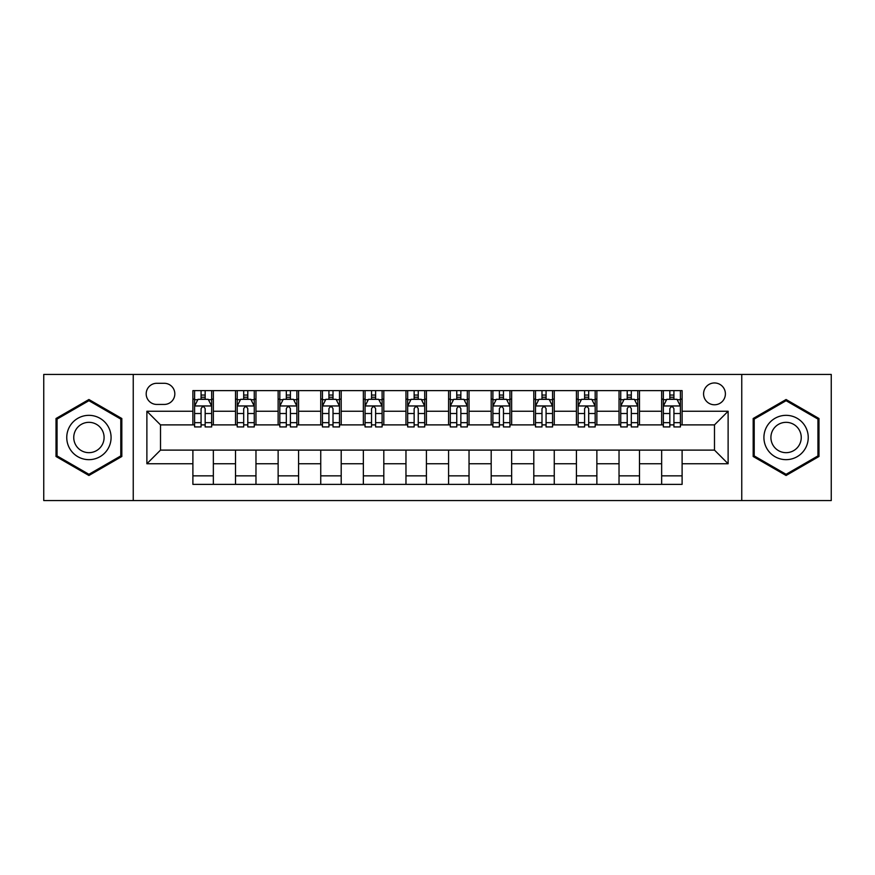 <?xml version="1.0" encoding="UTF-8"?>
<svg xmlns="http://www.w3.org/2000/svg" width="875" height="875" viewBox="0 0 875 875"><rect width="100%" height="100%" fill="white"/><g stroke="black" fill="none" stroke-linecap="round" stroke-linejoin="round"><path stroke-width="1.31" d="M714.492 382.955A10.905 10.905 0 0 0 703.577 393.859A10.905 10.905 0 0 0 714.492 404.775A10.905 10.905 0 0 0 725.397 393.859A10.905 10.905 0 0 0 714.492 382.955M741.759 500.566L831.25 500.566L831.25 374.434L741.759 374.434L741.759 500.566L133.241 500.566L133.241 374.434L43.75 374.434L43.75 500.566L133.241 500.566M156.756 404.436L164.259 404.436A10.566 10.566 0 0 0 174.825 393.859A10.566 10.566 0 0 0 164.259 383.294L156.756 383.294A10.566 10.566 0 0 0 146.191 393.859A10.566 10.566 0 0 0 156.756 404.436M741.759 374.434L133.241 374.434M192.894 463.75L146.88 463.75L146.88 411.25L192.894 411.25L192.894 424.889L160.508 424.889L160.508 450.111L192.894 450.111L192.894 484.378L682.106 484.378L682.106 450.111L714.492 450.111L714.492 424.889L682.106 424.889L682.106 411.25L728.12 411.25L728.12 463.75L682.106 463.75M682.106 411.25L682.106 390.622L192.894 390.622L192.894 411.25M661.653 390.622L661.653 424.889L663.348 424.889M669.834 424.889L673.925 424.889M680.4 424.889L682.106 424.889M661.653 424.889L637.788 424.889M619.03 390.622L619.03 424.889L620.736 424.889M627.211 424.889L631.302 424.889M619.03 424.889L595.175 424.889M576.417 390.622L576.417 424.889L578.123 424.889M584.598 424.889L588.689 424.889M576.417 424.889L552.552 424.889M533.805 390.622L533.805 424.889L535.511 424.889M541.986 424.889L546.077 424.889M533.805 424.889L509.939 424.889M491.192 390.622L491.192 424.889L492.898 424.889M499.373 424.889L503.464 424.889M491.192 424.889L467.327 424.889M448.58 390.622L448.58 424.889L450.286 424.889M456.761 424.889L460.852 424.889M448.58 424.889L424.714 424.889M405.967 390.622L405.967 424.889L407.673 424.889M414.148 424.889L418.239 424.889M405.967 424.889L382.102 424.889M363.355 390.622L363.355 424.889L365.061 424.889M371.536 424.889L375.627 424.889M363.355 424.889L339.489 424.889M320.742 390.622L320.742 424.889L322.448 424.889M328.923 424.889L333.014 424.889M320.742 424.889L296.877 424.889M278.13 390.622L278.13 424.889L279.825 424.889M286.311 424.889L290.402 424.889M278.13 424.889L254.264 424.889M235.506 390.622L235.506 424.889L237.213 424.889M243.698 424.889L247.789 424.889M235.506 424.889L211.652 424.889M192.894 424.889L194.6 424.889M201.075 424.889L205.166 424.889M192.894 450.111L213.347 450.111L213.347 484.378M682.106 450.111L213.347 450.111M213.347 390.622L213.347 424.889M192.894 399.153L194.6 399.153M201.075 399.153L205.166 399.153M211.652 399.153L213.347 399.153M192.894 475.847L213.347 475.847M235.506 450.111L235.506 484.378M255.97 390.622L255.97 424.889M235.506 399.153L237.213 399.153M243.698 399.153L247.789 399.153M254.264 399.153L255.97 399.153M255.97 450.111L255.97 484.378M235.506 475.847L255.97 475.847M278.13 450.111L278.13 484.378M298.583 450.111L298.583 484.378M278.13 475.847L298.583 475.847M298.583 390.622L298.583 424.889M278.13 399.153L279.825 399.153M286.311 399.153L290.402 399.153M296.877 399.153L298.583 399.153M320.742 450.111L320.742 484.378M341.195 450.111L341.195 484.378M320.742 475.847L341.195 475.847M341.195 390.622L341.195 424.889M320.742 399.153L322.448 399.153M328.923 399.153L333.014 399.153M339.489 399.153L341.195 399.153M363.355 450.111L363.355 484.378M383.808 450.111L383.808 484.378M363.355 475.847L383.808 475.847M383.808 390.622L383.808 424.889M363.355 399.153L365.061 399.153M371.536 399.153L375.627 399.153M382.102 399.153L383.808 399.153M405.967 450.111L405.967 484.378M426.42 450.111L426.42 484.378M405.967 475.847L426.42 475.847M426.42 390.622L426.42 424.889M405.967 399.153L407.673 399.153M414.148 399.153L418.239 399.153M424.714 399.153L426.42 399.153M448.58 450.111L448.58 484.378M469.033 450.111L469.033 484.378M448.58 475.847L469.033 475.847M469.033 390.622L469.033 424.889M448.58 399.153L450.286 399.153M456.761 399.153L460.852 399.153M467.327 399.153L469.033 399.153M491.192 450.111L491.192 484.378M511.645 450.111L511.645 484.378M491.192 475.847L511.645 475.847M511.645 390.622L511.645 424.889M491.192 399.153L492.898 399.153M499.373 399.153L503.464 399.153M509.939 399.153L511.645 399.153M533.805 450.111L533.805 484.378M554.258 450.111L554.258 484.378M533.805 475.847L554.258 475.847M554.258 390.622L554.258 424.889M533.805 399.153L535.511 399.153M541.986 399.153L546.077 399.153M552.552 399.153L554.258 399.153M576.417 450.111L576.417 484.378M596.87 450.111L596.87 484.378M576.417 475.847L596.87 475.847M596.87 390.622L596.87 424.889M576.417 399.153L578.123 399.153M584.598 399.153L588.689 399.153M595.175 399.153L596.87 399.153M619.03 450.111L619.03 484.378M639.494 450.111L639.494 484.378M619.03 475.847L639.494 475.847M639.494 390.622L639.494 424.889M619.03 399.153L620.736 399.153M627.211 399.153L631.302 399.153M637.788 399.153L639.494 399.153M661.653 450.111L661.653 484.378M661.653 475.847L682.106 475.847M661.653 399.153L663.348 399.153M669.834 399.153L673.925 399.153M680.4 399.153L682.106 399.153M160.508 424.889L146.88 411.25M160.508 450.111L146.88 463.75M728.12 411.25L714.492 424.889M728.12 463.75L714.492 450.111M88.922 475.486L121.822 456.498L121.822 418.502L88.922 399.514L56.022 418.502L56.022 456.498L88.922 475.486M818.978 418.502L786.078 399.514L753.178 418.502L753.178 456.498L786.078 475.486L818.978 456.498L818.978 418.502M205.166 395.052L201.075 395.052M211.652 422.658L205.166 422.658L205.166 426.934L211.652 426.934L211.652 406.131L208.239 399.317L198.012 399.317L194.6 406.131L194.6 426.934L201.075 426.934L201.075 422.658L194.6 422.658M194.6 406.131L194.6 390.622M211.652 406.131L211.652 390.622M201.075 399.317L201.075 390.622M205.166 390.622L205.166 399.317M205.166 422.658L205.166 408.691C203.809 406.066 202.442 406.066 201.075 408.691L201.075 422.658M247.789 395.052L243.698 395.052M254.264 422.658L247.789 422.658L247.789 426.934L254.264 426.934L254.264 406.131L250.852 399.317L240.625 399.317L237.213 406.131L237.213 426.934L243.698 426.934L243.698 422.658L237.213 422.658M237.213 406.131L237.213 390.622M254.264 406.131L254.264 390.622M243.698 399.317L243.698 390.622M247.789 390.622L247.789 399.317M247.789 422.658L247.789 408.691C246.422 406.066 245.055 406.066 243.698 408.691L243.698 422.658M290.402 395.052L286.311 395.052M296.877 422.658L290.402 422.658L290.402 426.934L296.877 426.934L296.877 406.131L293.464 399.317L283.237 399.317L279.825 406.131L279.825 426.934L286.311 426.934L286.311 422.658L279.825 422.658M279.825 406.131L279.825 390.622M296.877 406.131L296.877 390.622M286.311 399.317L286.311 390.622M290.402 390.622L290.402 399.317M290.402 422.658L290.402 408.691C289.034 406.066 287.667 406.066 286.311 408.691L286.311 422.658M333.014 395.052L328.923 395.052M339.489 422.658L333.014 422.658L333.014 426.934L339.489 426.934L339.489 406.131L336.077 399.317L325.85 399.317L322.448 406.131L322.448 426.934L328.923 426.934L328.923 422.658L322.448 422.658M322.448 406.131L322.448 390.622M339.489 406.131L339.489 390.622M328.923 399.317L328.923 390.622M333.014 390.622L333.014 399.317M333.014 422.658L333.014 408.691C331.647 406.066 330.291 406.066 328.923 408.691L328.923 422.658M375.627 395.052L371.536 395.052M382.102 422.658L375.627 422.658L375.627 426.934L382.102 426.934L382.102 406.131L378.689 399.317L368.462 399.317L365.061 406.131L365.061 426.934L371.536 426.934L371.536 422.658L365.061 422.658M365.061 406.131L365.061 390.622M382.102 406.131L382.102 390.622M371.536 399.317L371.536 390.622M375.627 390.622L375.627 399.317M375.627 422.658L375.627 408.691C374.259 406.066 372.903 406.066 371.536 408.691L371.536 422.658M108.106 426.42A22.159 22.159 0 0 0 77.842 418.305A22.159 22.159 0 0 0 69.727 448.58A22.159 22.159 0 0 0 100.002 456.695A22.159 22.159 0 0 0 108.106 426.42M102.058 429.909A15.17 15.17 0 0 0 81.331 424.364A15.17 15.17 0 0 0 75.786 445.091A15.17 15.17 0 0 0 96.502 450.636A15.17 15.17 0 0 0 102.058 429.909M88.922 474.305L57.05 455.908L57.05 419.092L88.922 400.695L120.794 419.092L120.794 455.908L88.922 474.305M786.078 459.659A22.159 22.159 0 0 0 808.238 437.5A22.159 22.159 0 0 0 786.078 415.341A22.159 22.159 0 0 0 763.919 437.5A22.159 22.159 0 0 0 786.078 459.659M786.078 452.67A15.17 15.17 0 0 0 801.248 437.5A15.17 15.17 0 0 0 786.078 422.33A15.17 15.17 0 0 0 770.908 437.5A15.17 15.17 0 0 0 786.078 452.67M754.206 419.092L786.078 400.695L817.95 419.092L817.95 455.908L786.078 474.305L754.206 455.908L754.206 419.092M418.239 395.052L414.148 395.052M424.714 422.658L418.239 422.658L418.239 426.934L424.714 426.934L424.714 406.131L421.302 399.317L411.075 399.317L407.673 406.131L407.673 426.934L414.148 426.934L414.148 422.658L407.673 422.658M407.673 406.131L407.673 390.622M424.714 406.131L424.714 390.622M414.148 399.317L414.148 390.622M418.239 390.622L418.239 399.317M418.239 422.658L418.239 408.691C416.872 406.066 415.516 406.066 414.148 408.691L414.148 422.658M460.852 395.052L456.761 395.052M467.327 422.658L460.852 422.658L460.852 426.934L467.327 426.934L467.327 406.131L463.925 399.317L453.698 399.317L450.286 406.131L450.286 426.934L456.761 426.934L456.761 422.658L450.286 422.658M450.286 406.131L450.286 390.622M467.327 406.131L467.327 390.622M456.761 399.317L456.761 390.622M460.852 390.622L460.852 399.317M460.852 422.658L460.852 408.691C459.495 406.066 458.128 406.066 456.761 408.691L456.761 422.658M503.464 395.052L499.373 395.052M509.939 422.658L503.464 422.658L503.464 426.934L509.939 426.934L509.939 406.131L506.538 399.317L496.311 399.317L492.898 406.131L492.898 426.934L499.373 426.934L499.373 422.658L492.898 422.658M492.898 406.131L492.898 390.622M509.939 406.131L509.939 390.622M499.373 399.317L499.373 390.622M503.464 390.622L503.464 399.317M503.464 422.658L503.464 408.691C502.108 406.066 500.741 406.066 499.373 408.691L499.373 422.658M546.077 395.052L541.986 395.052M552.552 422.658L546.077 422.658L546.077 426.934L552.552 426.934L552.552 406.131L549.15 399.317L538.923 399.317L535.511 406.131L535.511 426.934L541.986 426.934L541.986 422.658L535.511 422.658M535.511 406.131L535.511 390.622M552.552 406.131L552.552 390.622M541.986 399.317L541.986 390.622M546.077 390.622L546.077 399.317M546.077 422.658L546.077 408.691C544.72 406.066 543.353 406.066 541.986 408.691L541.986 422.658M588.689 395.052L584.598 395.052M595.175 422.658L588.689 422.658L588.689 426.934L595.175 426.934L595.175 406.131L591.762 399.317L581.536 399.317L578.123 406.131L578.123 426.934L584.598 426.934L584.598 422.658L578.123 422.658M578.123 406.131L578.123 390.622M595.175 406.131L595.175 390.622M584.598 399.317L584.598 390.622M588.689 390.622L588.689 399.317M588.689 422.658L588.689 408.691C587.333 406.066 585.966 406.066 584.598 408.691L584.598 422.658M631.302 395.052L627.211 395.052M637.788 422.658L631.302 422.658L631.302 426.934L637.788 426.934L637.788 406.131L634.375 399.317L624.148 399.317L620.736 406.131L620.736 426.934L627.211 426.934L627.211 422.658L620.736 422.658M620.736 406.131L620.736 390.622M637.788 406.131L637.788 390.622M627.211 399.317L627.211 390.622M631.302 390.622L631.302 399.317M631.302 422.658L631.302 408.691C629.945 406.066 628.578 406.066 627.211 408.691L627.211 422.658M673.925 395.052L669.834 395.052M680.4 422.658L673.925 422.658L673.925 426.934L680.4 426.934L680.4 406.131L676.988 399.317L666.761 399.317L663.348 406.131L663.348 426.934L669.834 426.934L669.834 422.658L663.348 422.658M663.348 406.131L663.348 390.622M680.4 406.131L680.4 390.622M669.834 399.317L669.834 390.622M673.925 390.622L673.925 399.317M673.925 422.658L673.925 408.691C672.558 406.066 671.191 406.066 669.834 408.691L669.834 422.658M235.506 463.75L213.347 463.75M235.506 411.25L213.347 411.25M278.13 411.25L255.97 411.25M278.13 463.75L255.97 463.75M320.742 411.25L298.583 411.25M320.742 463.75L298.583 463.75M363.355 411.25L341.195 411.25M363.355 463.75L341.195 463.75M405.967 411.25L383.808 411.25M405.967 463.75L383.808 463.75M448.58 411.25L426.42 411.25M448.58 463.75L426.42 463.75M491.192 411.25L469.033 411.25M491.192 463.75L469.033 463.75M533.805 411.25L511.645 411.25M533.805 463.75L511.645 463.75M576.417 411.25L554.258 411.25M576.417 463.75L554.258 463.75M619.03 411.25L596.87 411.25M619.03 463.75L596.87 463.75M661.653 411.25L639.494 411.25M661.653 463.75L639.494 463.75M211.564 405.967L194.688 405.967M194.6 399.722L197.805 399.722M208.447 399.722L211.652 399.722M201.075 413.514L194.6 413.514M211.652 413.514L205.166 413.514M205.166 397.228L201.075 397.228M254.177 405.967L237.3 405.967M237.213 399.722L240.417 399.722M251.059 399.722L254.264 399.722M243.698 413.514L237.213 413.514M254.264 413.514L247.789 413.514M247.789 397.228L243.698 397.228M296.789 405.967L279.912 405.967M279.825 399.722L283.03 399.722M293.672 399.722L296.877 399.722M286.311 413.514L279.825 413.514M296.877 413.514L290.402 413.514M290.402 397.228L286.311 397.228M339.402 405.967L322.525 405.967M322.448 399.722L325.653 399.722M336.284 399.722L339.489 399.722M328.923 413.514L322.448 413.514M339.489 413.514L333.014 413.514M333.014 397.228L328.923 397.228M382.014 405.967L365.137 405.967M365.061 399.722L368.266 399.722M378.897 399.722L382.102 399.722M371.536 413.514L365.061 413.514M382.102 413.514L375.627 413.514M375.627 397.228L371.536 397.228M424.627 405.967L407.761 405.967M407.673 399.722L410.878 399.722M421.509 399.722L424.714 399.722M414.148 413.514L407.673 413.514M424.714 413.514L418.239 413.514M418.239 397.228L414.148 397.228M467.239 405.967L450.373 405.967M450.286 399.722L453.491 399.722M464.122 399.722L467.327 399.722M456.761 413.514L450.286 413.514M467.327 413.514L460.852 413.514M460.852 397.228L456.761 397.228M509.863 405.967L492.986 405.967M492.898 399.722L496.103 399.722M506.734 399.722L509.939 399.722M499.373 413.514L492.898 413.514M509.939 413.514L503.464 413.514M503.464 397.228L499.373 397.228M552.475 405.967L535.598 405.967M535.511 399.722L538.716 399.722M549.347 399.722L552.552 399.722M541.986 413.514L535.511 413.514M552.552 413.514L546.077 413.514M546.077 397.228L541.986 397.228M595.088 405.967L578.211 405.967M578.123 399.722L581.328 399.722M591.97 399.722L595.175 399.722M584.598 413.514L578.123 413.514M595.175 413.514L588.689 413.514M588.689 397.228L584.598 397.228M637.7 405.967L620.823 405.967M620.736 399.722L623.941 399.722M634.583 399.722L637.788 399.722M627.211 413.514L620.736 413.514M637.788 413.514L631.302 413.514M631.302 397.228L627.211 397.228M680.312 405.967L663.436 405.967M663.348 399.722L666.553 399.722M677.195 399.722L680.4 399.722M669.834 413.514L663.348 413.514M680.4 413.514L673.925 413.514M673.925 397.228L669.834 397.228"/></g></svg>
